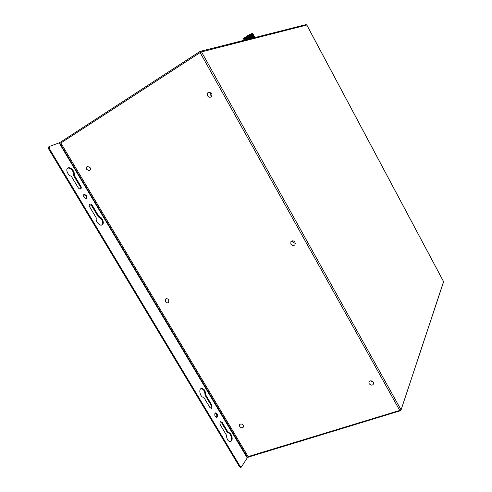 <?xml version="1.0" encoding="UTF-8"?>
<svg xmlns="http://www.w3.org/2000/svg" width="492" height="492" viewBox="0 0 492 492"><rect width="100%" height="100%" fill="white"/><g stroke="black" fill="none" stroke-linecap="round" stroke-linejoin="round"><path stroke-width="0.74" d="M369.172 383.692C371.048 385.611 372.561 385.605 373.699 383.662L373.434 382.278C371.571 380.365 370.058 380.365 368.908 382.284L369.172 383.692M370.605 380.826L373.305 382.075M290.864 244.167C292.248 245.859 293.632 246.025 295.009 244.672L295.009 242.267C293.644 240.588 292.266 240.41 290.883 241.726L290.864 244.167M292.469 240.84L292.802 242.064L295.341 243.478M207.624 95.848C208.362 96.992 209.309 97.428 210.478 97.158C211.972 96.42 212.353 95.171 211.628 93.406L208.817 92.084C207.292 92.81 206.892 94.064 207.624 95.848M210.182 92.139L210.268 94.827L211.726 96.088M86.801 169.519L89.446 170.693C90.528 170.035 90.731 168.984 90.048 167.538L87.416 166.351C86.315 167.003 86.112 168.061 86.801 169.519M89.636 166.997L90.436 168.627M165.373 301.547C166.437 302.918 167.538 303.207 168.676 302.408L168.762 299.997C167.704 298.638 166.61 298.343 165.472 299.124L165.373 301.547M167.877 299.075L168.854 300.175M239.727 426.484C241.092 428.046 242.316 428.231 243.405 427.05L243.232 425.328C241.873 423.772 240.65 423.581 239.561 424.75L239.727 426.484M60.854 142.988L248.153 456.594L399.738 410.426L200.133 52.589L60.854 142.988L61.457 141.499L199.937 51.488M252.279 33.511L254.813 37.54M252.587 33.45L254.948 37.503L252.753 33.474M243.522 38.696L244.29 40.196L243.534 38.819M244.34 40.184L243.681 38.493M244.579 40.123L243.657 38.45L243.977 38.21M244.967 40.024L243.952 38.167L244.401 37.872M245.508 39.889L244.376 37.822L244.942 37.484M246.166 39.723L244.911 37.429L245.588 37.066M246.935 39.532L245.545 36.992L246.32 36.629M247.783 39.317L246.258 36.525L247.107 36.18M248.694 39.083L247.033 36.051L247.913 35.707M249.628 38.85L247.839 35.578L248.331 35.301L250.188 38.708M248.405 35.43L249.137 34.858L251.111 38.474M249.204 34.981L249.918 34.458L251.984 38.253M249.961 34.538L250.637 34.108L252.79 38.05M250.668 34.169L251.283 33.825L253.491 37.872M251.307 33.874L251.824 33.604L254.075 37.724M251.849 33.653L252.261 33.468L254.518 37.613M252.396 33.438L254.653 37.583M252.648 33.413L254.887 37.521M243.583 38.542L244.463 40.153M243.817 38.29L244.795 40.073M244.192 37.97L245.274 39.95M244.684 37.595L245.889 39.797M245.28 37.171L246.615 39.612M245.969 36.715L247.439 39.403M246.72 36.242L248.325 39.182M247.015 36.242L248.583 39.114M247.513 35.768L249.253 38.942M247.617 35.873L249.29 38.936M248.565 35.338L250.379 38.659M248.657 35.123L250.563 38.616M249.456 34.692L251.467 38.382M250.213 34.311L252.316 38.173M250.908 33.985L253.085 37.976M251.51 33.727L253.737 37.81M252.015 33.542L254.272 37.675M249.758 456.564L248.153 456.594M78.068 187.507C78.898 188.713 79.765 189.18 80.67 188.903L80.743 188.86C81.432 188.307 81.451 187.421 80.811 186.197L74.095 174.98C75.485 171.905 70.356 166.185 67.828 168.024C65.282 169.328 67.896 175.49 71.303 176.222L78.068 187.507M83.665 194.758C85.768 195.312 86.592 196.615 86.143 198.663M86.457 198.565L86.506 198.54C87.348 196.283 86.518 194.93 84.009 194.475L83.954 194.506C83.117 196.775 83.954 198.128 86.457 198.565M96.34 217.999C95.128 221.111 99.679 226.461 102.133 224.838L102.176 224.813C104.833 223.509 102.324 217.064 98.966 216.523L92.33 205.447C91.5 204.235 90.639 203.799 89.747 204.131C89.04 204.697 89.015 205.607 89.667 206.861L96.34 217.999M215.127 413.089C216.683 413.944 217.157 415.303 216.548 417.185L216.418 417.327M217.236 416.945C217.808 414.688 217.212 413.335 215.447 412.886L215.004 413.225C214.42 415.476 215.016 416.835 216.787 417.29L217.236 416.945M200.982 388.612C203.596 389.092 204.936 391.257 204.998 395.088L211.105 405.297L211.166 408.52M209.906 407.524L211.535 408.477L211.972 408.151L211.794 405.051L205.681 394.842C205.527 390.666 204.069 388.539 201.308 388.446C198.171 389.338 200.49 397.751 203.756 397.259L209.906 407.524M220.391 421.847L221.591 422.812L227.63 432.898C230.17 432.29 232.685 438.649 230.853 441.066L230.219 441.693M226.535 435.272C226.695 439.35 228.042 441.465 230.576 441.625L231.547 440.844C233.374 438.427 230.859 432.062 228.319 432.671L222.279 422.579L220.717 421.644C219.783 422.302 219.696 423.464 220.459 425.137L226.535 435.272M58.991 142.92L49.317 146.487L49.298 148.535L240.164 466.459L241.308 467.166L247.31 457.788L59.108 142.858L247.212 457.868M49.298 148.535L48.659 148.953L239.456 466.668L240.164 466.459M67.527 168.252C70.215 167.016 74.759 172.483 73.456 175.367L80.171 186.585L80.387 188.989M89.464 204.383L91.684 205.816L98.314 216.892C102.195 219.026 103.351 221.726 101.795 224.985M241.308 467.166L240.606 467.375L239.456 466.668M48.659 148.953L48.837 146.825M248.804 456.914L247.31 457.788M59.108 142.858L61.063 141.837M228.319 432.671L227.63 432.898M205.681 394.842L204.998 395.088M98.966 216.523L98.314 216.892M74.095 174.98L73.456 175.367M443.563 281.627L401.017 410.057L443.63 281.75L306.78 25.03L201.529 51.888L400.894 409.535L399.738 410.426L400.291 410.9L400.925 410.353M305.833 24.649L199.992 51.439L200.133 52.589L201.529 51.888L199.992 51.439L61.457 141.499M400.439 410.728L249.192 456.853M306.805 25.067L306.018 24.606L306.817 25.024L443.636 281.695L443.624 282.396M59.489 142.612L247.728 457.665M222.279 422.579L221.591 422.812M211.794 405.051L211.105 405.297M92.33 205.447L91.684 205.816M80.811 186.197L80.171 186.585M252.697 33.419L254.924 37.509M291.301 241.277L290.883 241.726M369.209 381.589L368.908 382.284M48.677 146.905L49.317 146.487"/></g></svg>
